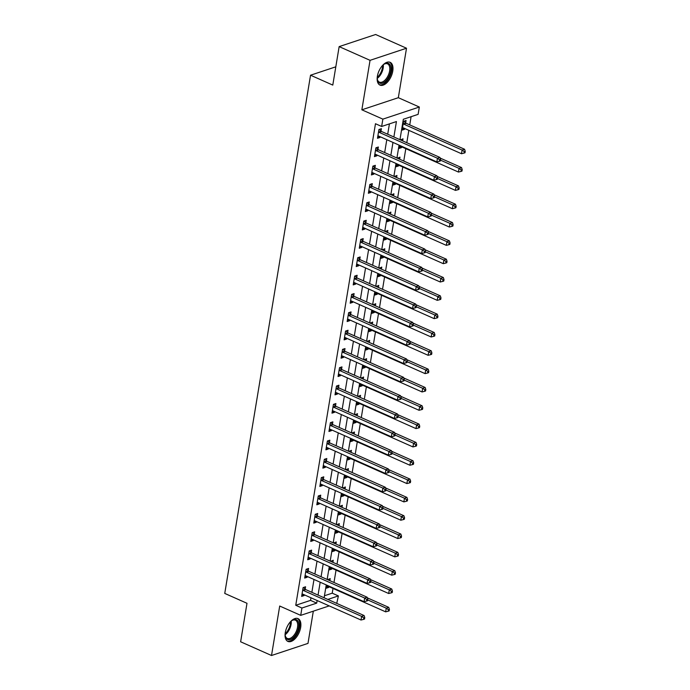 <?xml version="1.0" encoding="UTF-8"?>
<svg xmlns="http://www.w3.org/2000/svg" width="690" height="690" viewBox="0 0 690 690"><rect width="100%" height="100%" fill="white"/><g stroke="black" fill="none" stroke-linecap="round" stroke-linejoin="round"><path stroke-width="1.03" d="M300.659 627.469A12.472 6.659 114 0 0 298.028 618.62A12.472 6.659 114 0 0 285.281 632.575A12.472 6.659 114 0 0 287.903 641.424A12.472 6.659 114 0 0 300.659 627.469M392.757 71.148A12.472 6.659 114 0 0 390.126 62.307A12.472 6.659 114 0 0 377.378 76.254A12.472 6.659 114 0 0 380 85.103A12.472 6.659 114 0 0 392.757 71.148M324.455 595.755L332.218 593.176L338.393 595.918L336.746 603.396M335.806 66.818L310.543 75.21L224.75 593.417L246.994 603.293L240.62 641.778L271.515 655.5L307.99 643.391L313.32 611.168M310.543 75.21L332.787 85.094L339.152 46.61L375.627 34.5L406.514 48.222L370.047 60.332L361.853 109.805L382.864 119.137L419.33 107.028L418.123 114.359L403.331 119.267L399.959 139.682M361.853 109.805L398.328 97.695L406.514 48.222M398.328 97.695L419.33 107.028M332.218 593.176L333.003 588.449M333.986 582.498L336.039 570.121M337.022 564.17L339.066 551.802M340.058 545.842L342.102 533.474M343.085 527.522L345.138 515.145M346.121 509.194L348.165 496.826M349.157 490.875L351.201 478.498M352.185 472.547L354.237 460.178M355.221 454.227L357.273 441.85M358.257 435.899L360.301 423.531M361.293 417.579L363.337 405.203M364.32 399.251L366.373 386.883M367.356 380.932L369.4 368.555M370.392 362.604L372.436 350.235M373.419 344.284L375.472 331.907M376.455 325.956L378.508 313.588M379.491 307.637L381.536 295.26M382.527 289.308L384.572 276.94M385.555 270.98L387.608 258.612M388.591 252.661L390.635 240.284M391.627 234.333L393.671 221.964M394.654 216.013L396.707 203.636M397.69 197.685L399.743 185.317M400.726 179.366L402.77 166.989M403.762 161.037L405.806 148.669M406.79 142.718L408.842 130.341M409.739 124.899L411.102 116.688M339.152 46.61L370.047 60.332M405.651 122.889L406.048 120.5L403.581 121.319L402.123 130.117L404.59 129.297L404.72 128.513M402.667 140.881L403.012 138.828L400.502 139.923M399.596 145.366L399.087 148.436L401.554 147.617L401.684 146.841M399.639 159.209L399.976 157.148L397.466 158.243M396.569 163.694L396.06 166.764L398.518 165.945L398.648 165.16M396.603 177.537L396.948 175.476L394.43 176.571M393.533 182.013L393.024 185.084L395.491 184.264L395.62 183.488M393.567 195.857L393.912 193.795L391.403 194.891M390.497 200.342L389.988 203.412L392.455 202.593L392.584 201.808M390.54 214.185L390.876 212.123L388.366 213.219M387.47 218.661L386.961 221.732L389.419 220.921L389.548 220.136M387.504 232.504L387.84 230.443L385.331 231.538M384.434 236.989L383.925 240.06L386.391 239.24L386.521 238.455M384.468 250.832L384.813 248.771L382.303 249.866M381.398 255.309L380.889 258.379L383.355 257.568L383.485 256.784M381.432 269.152L381.777 267.09L379.267 268.186M378.362 273.637L377.853 276.707L380.319 275.888L380.449 275.103M378.405 287.48L378.741 285.419L376.231 286.514M375.334 291.956L374.825 295.027L377.283 294.216L377.413 293.431M375.369 305.799L375.714 303.738L373.195 304.842M372.298 310.284L371.789 313.355L374.256 312.536L374.385 311.751M372.333 324.128L372.678 322.066L370.168 323.162M369.262 328.613L368.753 331.683L371.22 330.864L371.349 330.079M369.305 342.447L369.642 340.386L367.132 341.49M366.235 346.932L365.726 350.003L368.184 349.183L368.313 348.398M366.269 360.775L366.606 358.714L364.096 359.809M363.199 365.26L362.69 368.331L365.157 367.511L365.286 366.726M363.233 379.095L363.578 377.042L361.068 378.137M360.163 383.58L359.654 386.65L362.121 385.831L362.25 385.046M360.197 397.423L360.542 395.361L358.032 396.457M357.127 401.908L356.618 404.978L359.085 404.159L359.214 403.374M357.17 415.742L357.506 413.69L354.996 414.785M354.099 420.227L353.591 423.298L356.049 422.478L356.178 421.702M354.134 434.07L354.479 432.009L351.96 433.104M351.063 438.555L350.555 441.626L353.021 440.807L353.151 440.022M351.098 452.39L351.443 450.337L348.933 451.433M348.027 456.875L347.519 459.945L349.985 459.126L350.115 458.35M348.071 470.718L348.407 468.657L345.897 469.752M345 475.203L344.491 478.274L346.949 477.454L347.079 476.669M345.035 489.046L345.371 486.985L342.861 488.08M341.964 493.523L341.455 496.593L343.922 495.774L344.051 494.997M341.998 507.366L342.344 505.304L339.834 506.4M338.928 511.851L338.419 514.921L340.886 514.102L341.015 513.317M338.963 525.694L339.308 523.632L336.798 524.728M335.892 530.17L335.383 533.241L337.85 532.43L337.979 531.645M335.935 544.013L336.272 541.952L333.762 543.047M332.865 548.498L332.356 551.569L334.814 550.749L334.943 549.965M332.899 562.341L333.244 560.28L330.726 561.375M329.829 566.818L329.32 569.888L331.787 569.077L331.916 568.293M329.863 580.661L330.208 578.6L327.698 579.695M326.793 585.146L326.284 588.216L328.751 587.397L328.88 586.612M393.878 136.982L396.431 121.561L381.648 126.468L375.472 123.726L295.751 605.285L310.535 600.378L310.966 597.782M311.863 592.339L313.993 579.462M314.899 574.011L317.029 561.134M317.935 555.692L320.065 542.814M320.962 537.363L323.101 524.486M323.998 519.044L326.129 506.167M327.034 500.716L329.165 487.839M330.062 482.396L332.201 469.519M333.098 464.068L335.228 451.191M336.134 445.749L338.264 432.872M339.17 427.421L341.3 414.543M342.197 409.092L344.336 396.215M345.233 390.773L347.363 377.896M348.269 372.445L350.399 359.568M351.296 354.125L353.435 341.248M354.332 335.797L356.463 322.92M357.368 317.478L359.499 304.601M360.404 299.149L362.535 286.272M363.432 280.83L365.562 267.953M366.468 262.502L368.598 249.625M369.504 244.182L371.634 231.305M372.531 225.854L374.67 212.977M375.567 207.535L377.697 194.658M378.603 189.207L380.733 176.329M381.639 170.887L383.769 158.01M384.666 152.559L386.797 139.682M387.702 134.239L389.419 123.889M381.009 131.066L381.406 128.685L378.939 129.504L377.482 138.293L379.949 137.474L380.078 136.698M377.973 149.394L378.37 147.005L375.903 147.824L374.446 156.621L376.913 155.802L377.042 155.017M374.937 167.713L375.334 165.333L372.867 166.152L371.418 174.941L373.877 174.13L374.006 173.345M371.91 186.041L372.298 183.652L369.84 184.471L368.382 193.269L370.849 192.45L370.978 191.665M368.874 204.361L369.271 201.98L366.804 202.8L365.346 211.589L367.813 210.778L367.943 209.993M365.838 222.689L366.235 220.3L363.768 221.119L362.319 229.917L364.777 229.097L364.906 228.312M362.811 241.008L363.199 238.628L360.741 239.447L359.283 248.245L361.75 247.425L361.879 246.641M359.775 259.337L360.171 256.947L357.705 257.767L356.247 266.564L358.714 265.745L358.843 264.96M356.739 277.656L357.135 275.276L354.669 276.095L353.211 284.892L355.678 284.073L355.807 283.288M353.703 295.984L354.099 293.604L351.633 294.414L350.184 303.212L352.642 302.393L352.771 301.608M350.675 314.312L351.063 311.923L348.605 312.743L347.148 321.54L349.614 320.721L349.744 319.936M347.639 332.632L348.036 330.251L345.569 331.062L344.112 339.86L346.578 339.04L346.708 338.264M344.603 350.96L345 348.571L342.533 349.39L341.084 358.188L343.542 357.368L343.672 356.583M341.576 369.279L341.964 366.899L339.506 367.71L338.048 376.507L340.515 375.688L340.644 374.912M338.54 387.608L338.937 385.218L336.47 386.038L335.012 394.835L337.479 394.016L337.608 393.231M335.504 405.927L335.901 403.547L333.434 404.366L331.976 413.155L334.443 412.335L334.572 411.559M332.468 424.255L332.865 421.866L330.398 422.685L328.949 431.483L331.407 430.663L331.536 429.879M329.44 442.575L329.829 440.194L327.37 441.014L325.913 449.802L328.38 448.992L328.509 448.207M326.405 460.903L326.801 458.514L324.335 459.333L322.877 468.131L325.344 467.311L325.473 466.526M323.369 479.222L323.765 476.842L321.298 477.661L319.849 486.45L322.308 485.639L322.437 484.854M320.341 497.55L320.729 495.161L318.271 495.981L316.814 504.778L319.28 503.959L319.41 503.174M317.305 515.87L317.702 513.489L315.235 514.309L313.778 523.106L316.244 522.287L316.374 521.502M314.269 534.198L314.666 531.809L312.199 532.628L310.741 541.426L313.208 540.606L313.338 539.822M311.233 552.518L311.63 550.137L309.163 550.956L307.714 559.754L310.172 558.934L310.302 558.15M308.206 570.846L308.594 568.457L306.136 569.276L304.678 578.073L307.145 577.254L307.274 576.469M305.17 589.174L305.567 586.785L303.1 587.604L301.642 596.402L304.109 595.582L304.238 594.797M329.216 605.898L300.711 615.359L279.709 606.027L271.515 655.5M300.711 615.359L301.927 608.028L316.71 603.12L317.141 600.533M295.751 605.285L301.927 608.028M381.648 126.468L382.864 119.137M327.828 599.429L338.393 595.918M399.053 145.124L396.923 158.001M396.017 163.452L393.887 176.329M392.99 181.772L390.851 194.649M389.954 200.1L387.823 212.977M386.918 218.42L384.787 231.297M383.882 236.748L381.751 249.625M380.854 255.067L378.724 267.944M377.818 273.395L375.688 286.272M374.782 291.715L372.652 304.592M371.755 310.043L369.616 322.92M368.719 328.362L366.588 341.24M365.683 346.69L363.552 359.568M362.647 365.01L360.516 377.896M359.619 383.338L357.489 396.215M356.583 401.666L354.453 414.543M353.547 419.986L351.417 432.863M350.52 438.314L348.381 451.191M347.484 456.633L345.354 469.511M344.448 474.962L342.318 487.839M341.412 493.281L339.282 506.158M338.385 511.609L336.254 524.486M335.349 529.929L333.218 542.806M332.313 548.257L330.182 561.134M329.285 566.576L327.146 579.453M326.249 584.904L324.119 597.782M318.047 595.082L320.177 582.205M321.074 576.762L323.205 563.877M324.11 558.434L326.241 545.557M327.146 540.106L329.277 527.229M330.174 521.787L332.313 508.909M333.21 503.459L335.34 490.581M336.246 485.139L338.376 472.262M339.282 466.811L341.412 453.934M342.309 448.491L344.439 435.614M345.345 430.163L347.475 417.286M348.381 411.844L350.511 398.967M351.408 393.516L353.547 380.639M354.444 375.196L356.575 362.319M357.48 356.868L359.611 343.991M360.516 338.548L362.647 325.671M363.544 320.22L365.674 307.343M366.58 301.901L368.71 289.024M369.616 283.573L371.746 270.696M372.643 265.245L374.782 252.368M375.679 246.925L377.81 234.048M378.715 228.597L380.846 215.72M381.751 210.278L383.882 197.4M384.779 191.949L386.909 179.072M387.815 173.63L389.945 160.753M390.851 155.302L392.981 142.425M310.535 600.378L316.71 603.12M377.775 136.517L379.949 137.474M402.417 128.331L404.59 129.297M326.577 586.431L328.751 587.397M329.613 568.111L331.787 569.077M332.649 549.783L334.814 550.749M335.685 531.464L337.85 532.43M338.712 513.136L340.886 514.102M341.748 494.816L343.922 495.774M344.784 476.488L346.949 477.454M347.812 458.169L349.985 459.126M350.848 439.841L353.021 440.807M353.884 421.521L356.049 422.478M356.92 403.193L359.085 404.159M359.947 384.873L362.121 385.831M362.983 366.545L365.157 367.511M366.019 348.217L368.184 349.183M369.047 329.898L371.22 330.864M372.082 311.57L374.256 312.536M375.119 293.25L377.283 294.216M378.155 274.922L380.319 275.888M381.182 256.602L383.355 257.568M384.218 238.274L386.391 239.24M387.254 219.955L389.419 220.921M390.281 201.627L392.455 202.593M393.317 183.307L395.491 184.264M396.353 164.979L398.518 165.945M399.389 146.66L401.554 147.617M374.748 154.836L376.913 155.802M371.712 173.164L373.877 174.13M368.676 191.484L370.849 192.45M365.64 209.812L367.813 210.778M362.612 228.131L364.777 229.097M359.576 246.459L361.75 247.425M356.54 264.779L358.714 265.745M353.513 283.107L355.678 284.073M350.477 301.435L352.642 302.393M347.441 319.755L349.614 320.721M344.405 338.083L346.578 339.04M341.378 356.402L343.542 357.368M338.341 374.73L340.515 375.688M335.305 393.05L337.479 394.016M332.278 411.378L334.443 412.335M329.242 429.697L331.407 430.663M326.206 448.026L328.38 448.992M323.17 466.345L325.344 467.311M320.143 484.673L322.308 485.639M317.107 502.993L319.28 503.959M314.071 521.321L316.244 522.287M311.043 539.64L313.208 540.606M308.007 557.968L310.172 558.934M304.971 576.297L307.145 577.254M301.935 594.616L304.109 595.582M378.543 131.885L378.689 132.032A1.596 1.216 -108.4 0 0 379.129 132.342L437.46 158.251L436.848 161.917L378.525 136.008A1.596 1.216 -108.4 0 0 378.042 135.904L377.879 135.913M379.319 129.375L381.156 131.212A1.596 1.216 -108.4 0 0 381.596 131.523L439.918 157.432L437.46 158.251L439.625 159.821L439.375 161.287L440.367 160.96L440.608 159.494L439.625 159.821M440.608 159.494L439.918 157.432M436.848 161.917L439.375 161.287M402.52 127.728L402.684 127.728A1.596 1.216 71.6 0 1 403.167 127.822L461.489 153.732L462.102 150.066L464.56 149.247L406.238 123.338A1.596 1.216 71.6 0 1 405.798 123.027L403.961 121.19M464.267 151.636L464.016 153.102L465.008 152.775L465.25 151.308L464.267 151.636L462.102 150.066L403.771 124.157A1.596 1.216 71.6 0 1 403.331 123.846L403.184 123.7M464.016 153.102L461.489 153.732M464.56 149.247L465.25 151.308M375.507 150.213L375.653 150.351A1.596 1.216 -108.4 0 0 376.102 150.662L434.424 176.58L433.82 180.237L375.489 154.327A1.596 1.216 -108.4 0 0 375.015 154.232L374.843 154.232M376.283 147.703L378.12 149.532A1.596 1.216 -108.4 0 0 378.56 149.842L436.891 175.76L434.424 176.58L436.589 178.141L436.347 179.607L437.331 179.279L437.572 177.813L436.589 178.141M437.572 177.813L436.891 175.76M433.82 180.237L436.347 179.607M372.479 168.533L372.617 168.679A1.596 1.216 -108.4 0 0 373.066 168.99L431.388 194.899L430.784 198.565L372.462 172.655A1.596 1.216 -108.4 0 0 371.979 172.552L371.807 172.56M373.247 166.023L375.084 167.86A1.596 1.216 -108.4 0 0 375.533 168.17L433.855 194.08L431.388 194.899L433.553 196.469L433.311 197.935L434.295 197.607L434.536 196.141L433.553 196.469M434.536 196.141L433.855 194.08M430.784 198.565L433.311 197.935M369.443 186.861L369.59 186.999A1.596 1.216 -108.4 0 0 370.03 187.309L428.361 213.227L427.748 216.884L369.426 190.975A1.596 1.216 -108.4 0 0 368.943 190.88L368.779 190.88M370.22 184.351L372.048 186.188A1.596 1.216 -108.4 0 0 372.497 186.498L430.819 212.408L428.361 213.227L430.517 214.788L430.275 216.255L431.267 215.927L431.509 214.461L430.517 214.788M431.509 214.461L430.819 212.408M427.748 216.884L430.275 216.255M401.994 140.579L400.925 139.518M399.484 146.056L399.657 146.047A1.596 1.216 71.6 0 1 400.131 146.151L458.462 172.06L459.066 168.395L461.532 167.575L440.134 158.07M461.231 169.964L460.989 171.43L461.972 171.103L462.214 169.637L461.231 169.964L459.066 168.395L440.496 160.149M460.989 171.43L458.462 172.06M461.532 167.575L462.214 169.637M398.958 158.907L397.889 157.838M396.448 164.375L396.621 164.375A1.596 1.216 71.6 0 1 397.104 164.47L455.426 190.38L456.03 186.714L458.496 185.903L437.098 176.39M458.195 188.284L457.953 189.75L458.936 189.422L459.178 187.956L458.195 188.284L456.03 186.714L437.469 178.469M457.953 189.75L455.426 190.38M458.496 185.903L459.178 187.956M395.922 177.226L394.861 176.166M393.421 182.703L393.585 182.695A1.596 1.216 71.6 0 1 394.068 182.798L452.39 208.708L453.002 205.042L455.46 204.223L434.062 194.718M455.159 206.612L454.917 208.078L455.909 207.75L456.15 206.284L455.159 206.612L453.002 205.042L434.433 196.797M454.917 208.078L452.39 208.708M455.46 204.223L456.15 206.284M366.407 205.18L366.554 205.327A1.596 1.216 -108.4 0 0 366.994 205.637L425.325 231.547L424.712 235.212L366.39 209.303A1.596 1.216 -108.4 0 0 365.916 209.199L365.743 209.208M367.184 202.67L369.021 204.507A1.596 1.216 -108.4 0 0 369.461 204.818L427.791 230.727L425.325 231.547L427.49 233.117L427.248 234.583L428.231 234.255L428.473 232.789L427.49 233.117M428.473 232.789L427.791 230.727M424.712 235.212L427.248 234.583M392.886 195.555L391.825 194.485M390.385 201.023L390.557 201.023A1.596 1.216 71.6 0 1 391.032 201.118L449.354 227.027L449.966 223.362L452.433 222.551L431.034 213.046M452.131 224.931L451.89 226.398L452.873 226.07L453.114 224.604L452.131 224.931L449.966 223.362L431.397 215.116M451.89 226.398L449.354 227.027M452.433 222.551L453.114 224.604M382.502 65.464A10.799 5.761 -66 0 1 384.149 64.136A10.799 5.761 -66 0 1 388.824 63.592A10.799 5.761 -66 0 1 389.022 76.297A10.799 5.761 -66 0 1 379.328 82.938A10.799 5.761 -66 0 1 377.352 79.436A10.799 5.761 -66 0 1 377.232 77.315M377.301 79.057A9.996 5.339 114 0 0 379.069 81.946A9.996 5.339 114 0 0 379.405 82.119A9.996 5.339 114 0 0 388.185 75.477A9.996 5.339 114 0 0 387.849 64.032A9.996 5.339 114 0 0 387.513 63.851A9.996 5.339 114 0 0 383.83 64.351M379.302 84.689A12.394 6.615 114 0 0 390.048 76.116A12.394 6.615 114 0 0 389.522 62.152A12.394 6.615 114 0 0 389.358 62.057M290.404 621.785A10.799 5.761 -66 0 1 292.051 620.457A10.799 5.761 -66 0 1 298.632 627.374A10.799 5.761 -66 0 1 291.81 638.768A10.799 5.761 -66 0 1 285.255 635.757A10.799 5.761 -66 0 1 285.134 633.636M285.203 635.378A9.996 5.339 114 0 0 287.299 638.44A9.996 5.339 114 0 0 297.519 627.262A9.996 5.339 114 0 0 295.415 620.172A9.996 5.339 114 0 0 291.732 620.672M287.204 641.01A12.394 6.615 114 0 0 299.615 627.046A12.394 6.615 114 0 0 297.261 618.378M363.38 223.508L363.518 223.646A1.596 1.216 -108.4 0 0 363.966 223.957L422.289 249.875L421.685 253.541L363.354 227.622A1.596 1.216 -108.4 0 0 362.88 227.528L362.707 227.536M364.148 220.998L365.985 222.836A1.596 1.216 -108.4 0 0 366.425 223.146L424.755 249.055L422.289 249.875L424.454 251.436L424.212 252.902L425.195 252.575L425.437 251.108L424.454 251.436M425.437 251.108L424.755 249.055M421.685 253.541L424.212 252.902M360.344 241.828L360.49 241.974A1.596 1.216 -108.4 0 0 360.93 242.285L419.253 268.194L418.649 271.86L360.327 245.951A1.596 1.216 -108.4 0 0 359.844 245.847L359.68 245.856M361.12 239.318L362.949 241.155A1.596 1.216 -108.4 0 0 363.397 241.465L421.719 267.375L419.253 268.194L421.418 269.764L421.176 271.23L422.159 270.903L422.409 269.436L421.418 269.764M422.409 269.436L421.719 267.375M418.649 271.86L421.176 271.23M357.308 260.156L357.454 260.303A1.596 1.216 -108.4 0 0 357.894 260.613L416.225 286.522L415.613 290.188L357.291 264.27A1.596 1.216 -108.4 0 0 356.808 264.175L356.644 264.184M358.084 257.646L359.921 259.483A1.596 1.216 -108.4 0 0 360.361 259.794L418.683 285.703L416.225 286.522L418.39 288.084L418.14 289.55L419.132 289.222L419.373 287.764L418.39 288.084M419.373 287.764L418.683 285.703M415.613 290.188L418.14 289.55M354.272 278.475L354.419 278.622A1.596 1.216 -108.4 0 0 354.867 278.933L413.189 304.842L412.586 308.508L354.255 282.598A1.596 1.216 -108.4 0 0 353.78 282.503L353.608 282.503M355.048 275.966L356.885 277.803A1.596 1.216 -108.4 0 0 357.325 278.113L415.656 304.023L413.189 304.842L415.354 306.412L415.113 307.878L416.096 307.55L416.337 306.084L415.354 306.412M416.337 306.084L415.656 304.023M412.586 308.508L415.113 307.878M351.245 296.804L351.382 296.95A1.596 1.216 -108.4 0 0 351.831 297.261L410.153 323.17L409.55 326.836L351.227 300.926A1.596 1.216 -108.4 0 0 350.744 300.823L350.572 300.831M352.012 294.294L353.849 296.131A1.596 1.216 -108.4 0 0 354.298 296.441L412.62 322.351L410.153 323.17L412.318 324.74L412.077 326.206L413.06 325.878L413.301 324.412L412.318 324.74M413.301 324.412L412.62 322.351M409.55 326.836L412.077 326.206M389.859 213.883L388.789 212.813M387.349 219.351L387.521 219.342A1.596 1.216 71.6 0 1 387.996 219.446L446.327 245.355L446.93 241.69L449.397 240.87L427.998 231.366M449.095 243.26L448.854 244.726L449.837 244.398L450.078 242.932L449.095 243.26L446.93 241.69L428.361 233.444M448.854 244.726L446.327 245.355M449.397 240.87L450.078 242.932M386.823 232.202L385.762 231.141M384.321 237.671L384.485 237.671A1.596 1.216 71.6 0 1 384.968 237.765L443.291 263.675L443.894 260.018L446.361 259.199L424.962 249.694M446.059 261.579L445.818 263.045L446.801 262.718L447.051 261.251L446.059 261.579L443.894 260.018L425.333 251.764M445.818 263.045L443.291 263.675M446.361 259.199L447.051 261.251M383.787 250.53L382.726 249.461M381.285 255.999L381.449 255.99A1.596 1.216 71.6 0 1 381.932 256.094L440.255 282.003L440.867 278.337L443.325 277.518L421.935 268.013M443.032 279.907L442.782 281.373L443.774 281.046L444.015 279.579L443.032 279.907L440.867 278.337L422.297 270.092M442.782 281.373L440.255 282.003M443.325 277.518L444.015 279.579M380.759 268.85L379.69 267.789M378.249 274.318L378.422 274.318A1.596 1.216 71.6 0 1 378.896 274.413L437.227 300.331L437.831 296.666L440.298 295.846L418.899 286.341M439.996 298.227L439.754 299.693L440.738 299.365L440.979 297.899L439.996 298.227L437.831 296.666L419.261 288.411M439.754 299.693L437.227 300.331M440.298 295.846L440.979 297.899M377.723 287.178L376.654 286.109M375.213 292.646L375.386 292.638A1.596 1.216 71.6 0 1 375.869 292.741L434.191 318.651L434.795 314.985L437.262 314.166L415.863 304.661M436.96 316.555L436.718 318.021L437.702 317.693L437.943 316.227L436.96 316.555L434.795 314.985L416.234 306.74M436.718 318.021L434.191 318.651M437.262 314.166L437.943 316.227M348.209 315.123L348.355 315.27A1.596 1.216 -108.4 0 0 348.795 315.58L407.126 341.49L406.514 345.155L348.191 319.246A1.596 1.216 -108.4 0 0 347.708 319.151L347.544 319.151M348.985 312.613L350.813 314.45A1.596 1.216 -108.4 0 0 351.262 314.761L409.584 340.67L407.126 341.49L409.282 343.059L409.041 344.526L410.033 344.198L410.274 342.732L409.282 343.059M410.274 342.732L409.584 340.67M406.514 345.155L409.041 344.526M374.687 305.498L373.626 304.437M372.186 310.974L372.35 310.966A1.596 1.216 71.6 0 1 372.833 311.061L431.155 336.979L431.768 333.313L434.226 332.494L412.827 322.989M433.924 334.874L433.682 336.341L434.674 336.013L434.916 334.547L433.924 334.874L431.768 333.313L413.198 325.059M433.682 336.341L431.155 336.979M434.226 332.494L434.916 334.547M345.173 333.451L345.319 333.598A1.596 1.216 -108.4 0 0 345.759 333.908L404.09 359.818L403.478 363.483L345.155 337.574A1.596 1.216 -108.4 0 0 344.681 337.47L344.508 337.479M345.949 330.941L347.786 332.778A1.596 1.216 -108.4 0 0 348.226 333.089L406.557 358.998L404.09 359.818L406.255 361.388L406.013 362.854L406.997 362.526L407.238 361.06L406.255 361.388M407.238 361.06L406.557 358.998M403.478 363.483L406.013 362.854M371.651 323.826L370.59 322.756M369.15 329.294L369.322 329.285A1.596 1.216 71.6 0 1 369.797 329.389L428.119 355.298L428.731 351.633L431.198 350.813L409.8 341.309M430.896 353.202L430.655 354.669L431.638 354.341L431.88 352.875L430.896 353.202L428.731 351.633L410.162 343.387M430.655 354.669L428.119 355.298M431.198 350.813L431.88 352.875M342.145 351.771L342.283 351.917A1.596 1.216 -108.4 0 0 342.732 352.228L401.054 378.137L400.45 381.803L342.119 355.893A1.596 1.216 -108.4 0 0 341.645 355.798L341.472 355.798M342.913 349.261L344.75 351.098A1.596 1.216 -108.4 0 0 345.19 351.408L403.521 377.327L401.054 378.137L403.219 379.707L402.977 381.173L403.961 380.846L404.202 379.379L403.219 379.707M404.202 379.379L403.521 377.327M400.45 381.803L402.977 381.173M368.624 342.145L367.554 341.084M366.114 347.622L366.287 347.613A1.596 1.216 71.6 0 1 366.761 347.708L425.092 373.626L425.696 369.961L428.162 369.141L406.764 359.637M427.86 371.522L427.619 372.988L428.602 372.669L428.844 371.203L427.86 371.522L425.696 369.961L407.126 361.707M427.619 372.988L425.092 373.626M428.162 369.141L428.844 371.203M339.109 370.099L339.256 370.245A1.596 1.216 -108.4 0 0 339.696 370.556L398.018 396.465L397.414 400.131L339.092 374.221A1.596 1.216 -108.4 0 0 338.609 374.118L338.445 374.127M339.885 367.589L341.714 369.426A1.596 1.216 -108.4 0 0 342.162 369.737L400.485 395.646L398.018 396.465L400.183 398.035L399.941 399.501L400.925 399.174L401.175 397.707L400.183 398.035M401.175 397.707L400.485 395.646M397.414 400.131L399.941 399.501M365.588 360.473L364.527 359.404M363.087 365.942L363.251 365.942A1.596 1.216 71.6 0 1 363.734 366.036L422.056 391.946L422.66 388.28L425.126 387.461L403.728 377.956M424.824 389.85L424.583 391.316L425.566 390.988L425.816 389.522L424.824 389.85L422.66 388.28L404.099 380.035M424.583 391.316L422.056 391.946M425.126 387.461L425.816 389.522M336.073 388.427L336.22 388.565A1.596 1.216 -108.4 0 0 336.66 388.875L394.99 414.785L394.378 418.451L336.056 392.541A1.596 1.216 -108.4 0 0 335.573 392.446L335.409 392.446M336.849 385.908L338.687 387.746A1.596 1.216 -108.4 0 0 339.126 388.056L397.449 413.974L394.99 414.785L397.155 416.355L396.905 417.821L397.897 417.493L398.139 416.027L397.155 416.355M398.139 416.027L397.449 413.974M394.378 418.451L396.905 417.821M362.552 378.793L361.491 377.732M360.051 384.27L360.214 384.261A1.596 1.216 71.6 0 1 360.697 384.365L419.02 410.274L419.632 406.608L422.09 405.789L400.7 396.284M421.797 408.178L421.547 409.644L422.539 409.317L422.78 407.85L421.797 408.178L419.632 406.608L401.062 398.354M421.547 409.644L419.02 410.274M422.09 405.789L422.78 407.85M333.037 406.746L333.184 406.893A1.596 1.216 -108.4 0 0 333.632 407.204L391.954 433.113L391.351 436.779L333.02 410.869A1.596 1.216 -108.4 0 0 332.546 410.766L332.373 410.774M333.813 404.237L335.651 406.074A1.596 1.216 -108.4 0 0 336.09 406.384L394.421 432.294L391.954 433.113L394.119 434.683L393.878 436.149L394.861 435.821L395.103 434.355L394.119 434.683M395.103 434.355L394.421 432.294M391.351 436.779L393.878 436.149M359.524 397.121L358.455 396.051M357.015 402.589L357.187 402.589A1.596 1.216 71.6 0 1 357.662 402.684L415.992 428.594L416.596 424.928L419.063 424.109L397.664 414.604M418.761 426.498L418.52 427.964L419.503 427.636L419.744 426.17L418.761 426.498L416.596 424.928L398.027 416.682M418.52 427.964L415.992 428.594M419.063 424.109L419.744 426.17M330.01 425.075L330.148 425.213A1.596 1.216 -108.4 0 0 330.596 425.523L388.919 451.441L388.315 455.098L329.993 429.189A1.596 1.216 -108.4 0 0 329.51 429.094L329.337 429.094M330.777 422.565L332.615 424.393A1.596 1.216 -108.4 0 0 333.063 424.704L391.385 450.622L388.919 451.441L391.083 453.002L390.842 454.469L391.825 454.141L392.067 452.675L391.083 453.002M392.067 452.675L391.385 450.622M388.315 455.098L390.842 454.469M326.974 443.394L327.12 443.541A1.596 1.216 -108.4 0 0 327.56 443.851L385.891 469.761L385.279 473.426L326.957 447.517A1.596 1.216 -108.4 0 0 326.474 447.413L326.31 447.422M327.75 440.884L329.579 442.721A1.596 1.216 -108.4 0 0 330.027 443.032L388.349 468.941L385.891 469.761L388.047 471.33L387.806 472.797L388.798 472.469L389.039 471.003L388.047 471.33M389.039 471.003L388.349 468.941M385.279 473.426L387.806 472.797M323.938 461.722L324.084 461.86A1.596 1.216 -108.4 0 0 324.524 462.171L382.855 488.089L382.243 491.746L323.921 465.836A1.596 1.216 -108.4 0 0 323.446 465.741L323.274 465.741M324.714 459.212L326.551 461.049A1.596 1.216 -108.4 0 0 326.991 461.36L385.322 487.269L382.855 488.089L385.02 489.65L384.779 491.116L385.762 490.788L386.003 489.322L385.02 489.65M386.003 489.322L385.322 487.269M382.243 491.746L384.779 491.116M320.91 480.042L321.048 480.188A1.596 1.216 -108.4 0 0 321.497 480.499L379.819 506.408L379.215 510.074L320.885 484.164A1.596 1.216 -108.4 0 0 320.41 484.061L320.238 484.07M321.678 477.532L323.515 479.369A1.596 1.216 -108.4 0 0 323.955 479.679L382.286 505.589L379.819 506.408L381.984 507.978L381.743 509.444L382.726 509.117L382.967 507.65L381.984 507.978M382.967 507.65L382.286 505.589M379.215 510.074L381.743 509.444M317.874 498.37L318.021 498.508A1.596 1.216 -108.4 0 0 318.461 498.818L376.783 524.736L376.179 528.402L317.857 502.484A1.596 1.216 -108.4 0 0 317.374 502.389L317.21 502.398M318.651 495.86L320.479 497.697A1.596 1.216 -108.4 0 0 320.928 498.007L379.25 523.917L376.783 524.736L378.948 526.298L378.707 527.764L379.69 527.436L379.94 525.97L378.948 526.298M379.94 525.97L379.25 523.917M376.179 528.402L378.707 527.764M314.838 516.689L314.985 516.836A1.596 1.216 -108.4 0 0 315.425 517.146L373.756 543.056L373.143 546.721L314.821 520.812A1.596 1.216 -108.4 0 0 314.338 520.709L314.174 520.717M315.615 514.179L317.452 516.016A1.596 1.216 -108.4 0 0 317.892 516.327L376.214 542.236L373.756 543.056L375.921 544.626L375.671 546.092L376.662 545.764L376.904 544.298L375.921 544.626M376.904 544.298L376.214 542.236M373.143 546.721L375.671 546.092M311.802 535.017L311.949 535.164A1.596 1.216 -108.4 0 0 312.397 535.475L370.72 561.384L370.116 565.05L311.785 539.132A1.596 1.216 -108.4 0 0 311.311 539.037L311.138 539.045M312.579 532.508L314.416 534.345A1.596 1.216 -108.4 0 0 314.856 534.655L373.187 560.565L370.72 561.384L372.885 562.945L372.643 564.411L373.626 564.084L373.868 562.626L372.885 562.945M373.868 562.626L373.187 560.565M370.116 565.05L372.643 564.411M308.775 553.337L308.913 553.484A1.596 1.216 -108.4 0 0 309.362 553.794L367.684 579.704L367.08 583.369L308.758 557.46A1.596 1.216 -108.4 0 0 308.275 557.365L308.102 557.365M309.543 550.827L311.38 552.664A1.596 1.216 -108.4 0 0 311.828 552.975L370.151 578.884L367.684 579.704L369.849 581.273L369.607 582.74L370.59 582.412L370.832 580.946L369.849 581.273M370.832 580.946L370.151 578.884M367.08 583.369L369.607 582.74M305.739 571.665L305.886 571.812A1.596 1.216 -108.4 0 0 306.326 572.122L364.656 598.032L364.044 601.697L305.722 575.788A1.596 1.216 -108.4 0 0 305.239 575.684L305.075 575.693M306.515 569.155L308.344 570.992A1.596 1.216 -108.4 0 0 308.792 571.303L367.115 597.212L364.656 598.032L366.813 599.601L366.571 601.059L367.563 600.74L367.805 599.274L366.813 599.601M367.805 599.274L367.115 597.212M364.044 601.697L366.571 601.059M356.488 415.44L355.419 414.38M353.979 420.917L354.151 420.909A1.596 1.216 71.6 0 1 354.634 421.012L412.956 446.922L413.56 443.256L416.027 442.437L394.628 432.932M415.725 444.826L415.484 446.292L416.467 445.964L416.708 444.498L415.725 444.826L413.56 443.256L394.999 435.011M415.484 446.292L412.956 446.922M416.027 442.437L416.708 444.498M353.453 433.769L352.392 432.699M350.951 439.237L351.115 439.237A1.596 1.216 71.6 0 1 351.598 439.332L409.92 465.241L410.533 461.575L412.991 460.765L391.592 451.251M412.689 463.145L412.447 464.611L413.439 464.284L413.681 462.818L412.689 463.145L410.533 461.575L391.963 453.33M412.447 464.611L409.92 465.241M412.991 460.765L413.681 462.818M350.416 452.088L349.356 451.027M347.915 457.565L348.088 457.556A1.596 1.216 71.6 0 1 348.562 457.66L406.884 483.569L407.497 479.904L409.964 479.084L388.565 469.58M409.662 481.473L409.42 482.94L410.403 482.612L410.645 481.146L409.662 481.473L407.497 479.904L388.927 471.658M409.42 482.94L406.884 483.569M409.964 479.084L410.645 481.146M347.389 470.416L346.32 469.347M344.879 475.884L345.052 475.884A1.596 1.216 71.6 0 1 345.526 475.979L403.857 501.889L404.461 498.223L406.928 497.412L385.529 487.908M406.626 499.793L406.384 501.259L407.367 500.931L407.609 499.465L406.626 499.793L404.461 498.223L385.891 489.978M406.384 501.259L403.857 501.889M406.928 497.412L407.609 499.465M344.353 488.744L343.292 487.675M341.852 494.213L342.016 494.204A1.596 1.216 71.6 0 1 342.499 494.307L400.821 520.217L401.425 516.551L403.892 515.732L382.493 506.227M403.59 518.121L403.348 519.587L404.331 519.26L404.582 517.793L403.59 518.121L401.425 516.551L382.864 508.306M403.348 519.587L400.821 520.217M403.892 515.732L404.582 517.793M341.317 507.064L340.256 506.003M338.816 512.532L338.98 512.532A1.596 1.216 71.6 0 1 339.463 512.627L397.785 538.536L398.397 534.879L400.856 534.06L379.466 524.555M400.562 536.441L400.312 537.907L401.304 537.579L401.546 536.113L400.562 536.441L398.397 534.879L379.828 526.625M400.312 537.907L397.785 538.536M400.856 534.06L401.546 536.113M338.29 525.392L337.22 524.322M335.78 530.86L335.952 530.851A1.596 1.216 71.6 0 1 336.427 530.955L394.758 556.865L395.361 553.199L397.828 552.38L376.43 542.875M397.526 554.769L397.285 556.235L398.268 555.907L398.51 554.441L397.526 554.769L395.361 553.199L376.792 544.953M397.285 556.235L394.758 556.865M397.828 552.38L398.51 554.441M335.254 543.711L334.184 542.65M332.744 549.18L332.916 549.18A1.596 1.216 71.6 0 1 333.399 549.275L391.722 575.193L392.325 571.527L394.792 570.708L373.394 561.203M394.49 573.088L394.249 574.554L395.232 574.227L395.474 572.76L394.49 573.088L392.325 571.527L373.764 563.273M394.249 574.554L391.722 575.193M394.792 570.708L395.474 572.76M332.218 562.039L331.157 560.97M329.716 567.508L329.88 567.499A1.596 1.216 71.6 0 1 330.363 567.603L388.686 593.512L389.298 589.846L391.756 589.027L370.366 579.522M391.454 591.416L391.213 592.883L392.205 592.555L392.446 591.089L391.454 591.416L389.298 589.846L370.728 581.601M391.213 592.883L388.686 593.512M391.756 589.027L392.446 591.089M302.703 589.985L302.85 590.131A1.596 1.216 -108.4 0 0 303.289 590.442L361.62 616.351L361.008 620.017L302.686 594.107A1.596 1.216 -108.4 0 0 302.211 594.012L302.039 594.012M303.479 587.475L305.316 589.312A1.596 1.216 -108.4 0 0 305.756 589.622L364.087 615.532L361.62 616.351L363.785 617.921L363.544 619.387L364.527 619.059L364.769 617.593L363.785 617.921M364.769 617.593L364.087 615.532M361.008 620.017L363.544 619.387M329.182 580.359L328.121 579.298M326.68 585.836L326.853 585.827A1.596 1.216 71.6 0 1 327.327 585.922L385.65 611.84L386.262 608.175L388.729 607.355L367.33 597.851M388.427 609.736L388.185 611.202L389.169 610.874L389.41 609.408L388.427 609.736L386.262 608.175L367.692 599.92M388.185 611.202L385.65 611.84M388.729 607.355L389.41 609.408M378.689 132.032L381.156 131.212M379.129 132.342L381.596 131.523M406.238 123.338L403.771 124.157M405.798 123.027L403.331 123.846M375.653 150.351L378.12 149.532M376.102 150.662L378.56 149.842M372.617 168.679L375.084 167.86M373.066 168.99L375.533 168.17M369.59 186.999L372.048 186.188M370.03 187.309L372.497 186.498M366.554 205.327L369.021 204.507M366.994 205.637L369.461 204.818M383.295 64.757A9.996 5.339 -66 0 1 377.24 78.384M377.232 77.375A9.669 5.158 114 0 0 382.536 65.429M291.197 621.078A9.996 5.339 -66 0 1 291.085 624.398A9.996 5.339 -66 0 1 285.143 634.705M285.134 633.696A9.669 5.158 114 0 0 290.266 624.2A9.669 5.158 114 0 0 290.438 621.75M363.518 223.646L365.985 222.836M363.966 223.957L366.425 223.146M360.49 241.974L362.949 241.155M360.93 242.285L363.397 241.465M357.454 260.303L359.921 259.483M357.894 260.613L360.361 259.794M354.419 278.622L356.885 277.803M354.867 278.933L357.325 278.113M351.382 296.95L353.849 296.131M351.831 297.261L354.298 296.441M348.355 315.27L350.813 314.45M348.795 315.58L351.262 314.761M345.319 333.598L347.786 332.778M345.759 333.908L348.226 333.089M342.283 351.917L344.75 351.098M342.732 352.228L345.19 351.408M339.256 370.245L341.714 369.426M339.696 370.556L342.162 369.737M336.22 388.565L338.687 387.746M336.66 388.875L339.126 388.056M333.184 406.893L335.651 406.074M333.632 407.204L336.09 406.384M330.148 425.213L332.615 424.393M330.596 425.523L333.063 424.704M327.12 443.541L329.579 442.721M327.56 443.851L330.027 443.032M324.084 461.86L326.551 461.049M324.524 462.171L326.991 461.36M321.048 480.188L323.515 479.369M321.497 480.499L323.955 479.679M318.021 498.508L320.479 497.697M318.461 498.818L320.928 498.007M314.985 516.836L317.452 516.016M315.425 517.146L317.892 516.327M311.949 535.164L314.416 534.345M312.397 535.475L314.856 534.655M308.913 553.484L311.38 552.664M309.362 553.794L311.828 552.975M305.886 571.812L308.344 570.992M306.326 572.122L308.792 571.303M302.85 590.131L305.316 589.312M303.289 590.442L305.756 589.622"/></g></svg>
